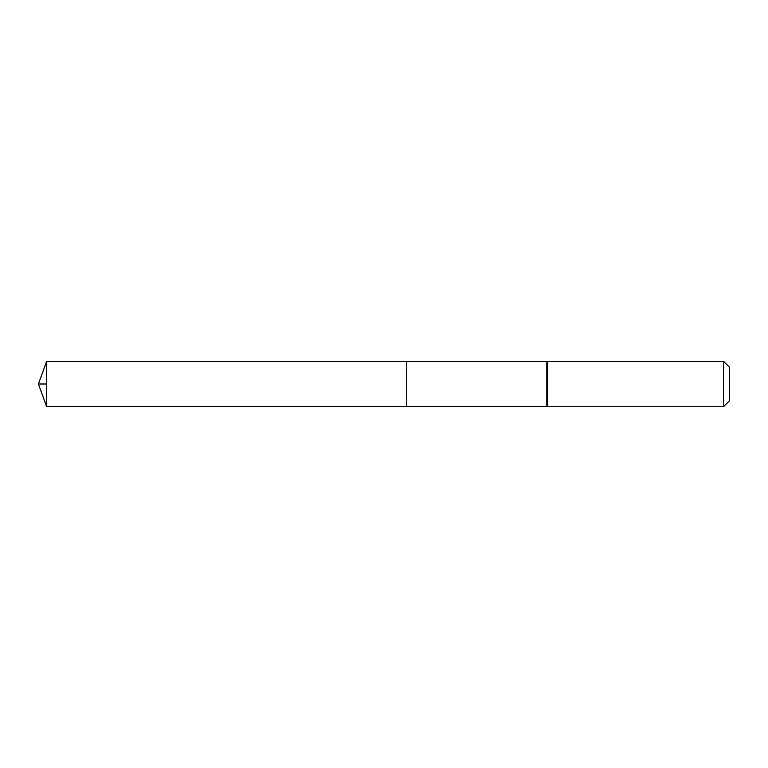 <?xml version="1.0" encoding="UTF-8"?>
<svg xmlns="http://www.w3.org/2000/svg" width="768" height="768" viewBox="0 0 768 768"><rect width="100%" height="100%" fill="white"/><g stroke="black" fill="none" stroke-linecap="round" stroke-linejoin="round"><path stroke-width="0.58" stroke-dasharray="3.84 2.88" d="M406.733 384L38.4 384L406.733 384L406.733 361.488L406.733 406.512L406.733 384L46.589 384M729.6 367.354L729.6 400.646M723.504 361.267L723.504 406.733M46.589 406.512L46.589 361.488M546.826 361.488L546.826 406.512M547.709 361.267L547.709 406.733M547.267 361.373L547.267 406.627"/><path stroke-width="1.15" d="M406.733 361.488L406.733 406.512L406.733 361.488L46.589 361.488L46.589 406.512L546.826 406.512L546.826 361.488L406.733 361.488M723.504 361.267L723.504 406.733L729.6 400.646L729.6 367.354L723.504 361.267L546.826 361.488M46.589 384L38.4 384L46.589 406.512M723.504 406.733L547.709 406.733L547.709 361.267M547.709 406.733L547.267 361.373M38.4 384L46.589 361.488"/></g></svg>
